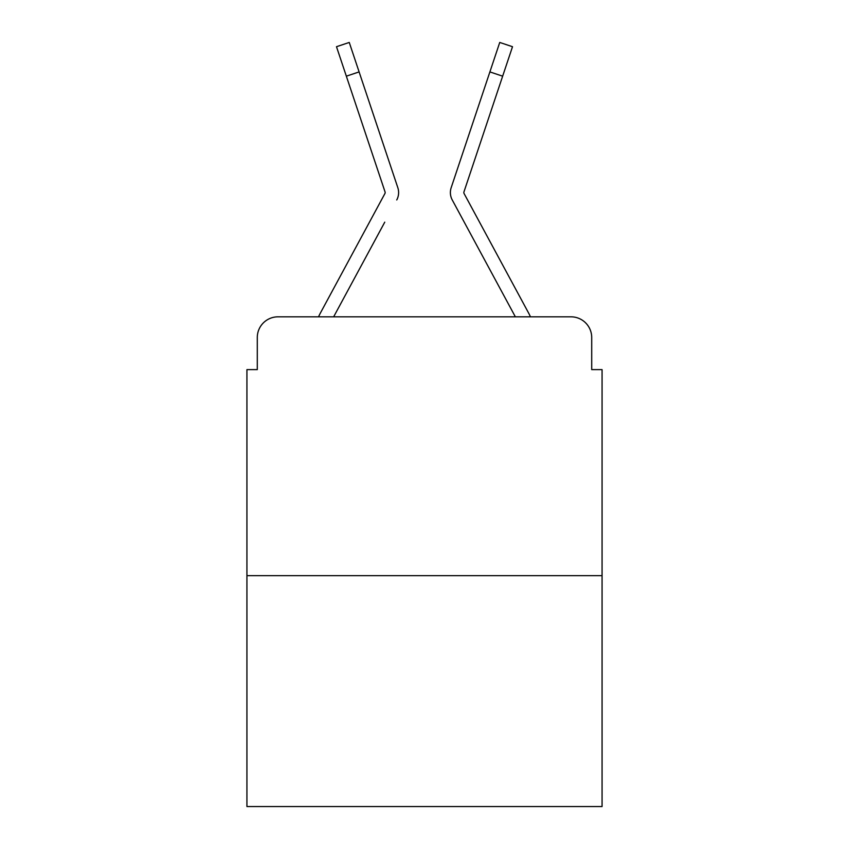 <?xml version="1.0" encoding="UTF-8"?>
<svg xmlns="http://www.w3.org/2000/svg" width="849" height="849" viewBox="0 0 849 849"><rect width="100%" height="100%" fill="white"/><g stroke="black" fill="none" stroke-linecap="round" stroke-linejoin="round"><path stroke-width="1.27" d="M257.289 337.531L257.289 369.623L257.289 337.531A20.705 20.705 0 0 1 277.994 316.826L318.555 316.826A51.768 51.768 0 0 1 320.455 312.931L384.905 193.561A2.069 2.069 0 0 0 385.053 191.916L336.491 46.716L349.257 42.45L359.106 71.91L346.35 76.177M602.068 575.664L246.932 575.664L246.932 806.55L602.068 806.55L602.068 369.623L591.711 369.623L591.711 337.531A20.705 20.705 0 0 0 571.006 316.826L277.994 316.826M246.932 575.664L246.932 369.623L257.289 369.623M384.756 222.162L333.646 316.826L382.485 226.375L333.646 316.826L382.485 226.375L333.646 316.826L382.485 226.375L333.646 316.826L382.485 226.375L333.646 316.826L382.485 226.375L333.646 316.826L382.485 226.375L333.646 316.826L382.485 226.375L333.646 316.826L515.354 316.826L452.252 199.961A15.526 15.526 0 0 1 451.19 187.65L499.743 42.45L512.509 46.716L499.743 42.45L512.509 46.716L499.743 42.45L512.509 46.716L499.743 42.45L512.509 46.716L499.743 42.45L512.509 46.716L499.743 42.45L512.509 46.716L499.743 42.45L512.509 46.716L499.743 42.45L512.509 46.716L499.743 42.45L512.509 46.716L499.743 42.45L512.509 46.716L499.743 42.45L512.509 46.716L499.743 42.45L512.509 46.716L499.743 42.45L512.509 46.716L499.743 42.45L512.509 46.716L499.743 42.45L512.509 46.716L502.65 76.177L489.894 71.91M502.65 76.177L463.947 191.916A2.069 2.069 0 0 0 463.841 192.574A2.069 2.069 0 0 1 463.947 191.916A2.069 2.069 0 0 0 463.841 192.574A2.069 2.069 0 0 1 463.947 191.916A2.069 2.069 0 0 0 463.841 192.574A2.069 2.069 0 0 1 463.947 191.916A2.069 2.069 0 0 0 463.841 192.574A2.069 2.069 0 0 1 463.947 191.916A2.069 2.069 0 0 0 463.841 192.574A2.069 2.069 0 0 1 463.947 191.916A2.069 2.069 0 0 0 463.841 192.574A2.069 2.069 0 0 1 463.947 191.916A2.069 2.069 0 0 0 463.841 192.574A2.069 2.069 0 0 1 463.947 191.916A2.069 2.069 0 0 0 464.095 193.561A2.069 2.069 0 0 1 463.841 192.574A2.069 2.069 0 0 0 464.095 193.561A2.069 2.069 0 0 1 463.841 192.574A2.069 2.069 0 0 0 464.095 193.561A2.069 2.069 0 0 1 463.841 192.574A2.069 2.069 0 0 0 464.095 193.561A2.069 2.069 0 0 1 463.841 192.574A2.069 2.069 0 0 0 464.095 193.561A2.069 2.069 0 0 1 463.841 192.574A2.069 2.069 0 0 0 464.095 193.561A2.069 2.069 0 0 1 463.841 192.574A2.069 2.069 0 0 0 464.095 193.561A2.069 2.069 0 0 1 463.841 192.574A2.069 2.069 0 0 0 464.095 193.561A2.069 2.069 0 0 1 463.841 192.574A2.069 2.069 0 0 0 464.095 193.561A2.069 2.069 0 0 1 463.841 192.574A2.069 2.069 0 0 0 464.095 193.561A2.069 2.069 0 0 1 463.841 192.574A2.069 2.069 0 0 0 464.095 193.561A2.069 2.069 0 0 1 463.841 192.574A2.069 2.069 0 0 0 464.095 193.561A2.069 2.069 0 0 1 463.841 192.574A2.069 2.069 0 0 0 464.095 193.561A2.069 2.069 0 0 1 463.841 192.574A2.069 2.069 0 0 0 464.095 193.561A2.069 2.069 0 0 1 463.841 192.574A2.069 2.069 0 0 0 464.095 193.561L528.545 312.931A51.768 51.768 0 0 1 530.445 316.826L571.006 316.826M591.711 369.623L591.711 337.531M396.748 199.961A15.526 15.526 0 0 0 397.81 187.65L359.106 71.91M478.518 105.913L451.19 187.65M464.244 222.162L452.252 199.961M370.482 105.913L397.81 187.65M385.159 192.574A2.069 2.069 0 0 0 385.053 191.916M512.509 46.716L499.743 42.45"/></g></svg>
